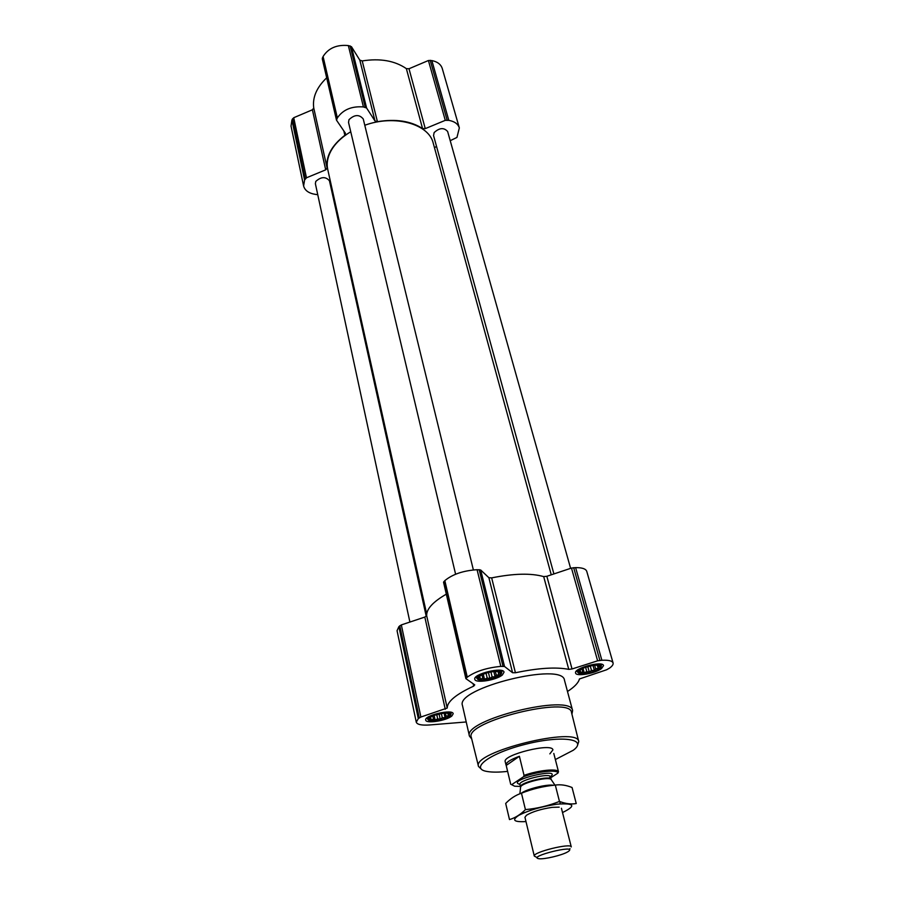 <?xml version="1.0" encoding="UTF-8"?>
<svg xmlns="http://www.w3.org/2000/svg" width="904" height="904" viewBox="0 0 904 904"><rect width="100%" height="100%" fill="white"/><g stroke="black" fill="none" stroke-linecap="round" stroke-linejoin="round"><path stroke-width="1.36" d="M498.33 671.57L500.002 672.825L498.533 673.277L498.805 674.746L496.262 675.141L495.098 676.825L492.115 676.881L489.878 678.497L487.199 678.045L484.499 679.333L482.804 678.328L480.397 679.119L480.092 677.65L478.668 677.887L479.787 675.989M499.55 675.119C493.946 678.588 487.64 680.192 480.634 679.921C476.103 678.441 478.024 676.147 486.363 673.028L490.94 671.921C499.483 670.836 502.353 671.898 499.55 675.119M598.143 665.242L599.668 666.542L598.075 666.982L598.177 668.406L595.623 668.79L594.38 670.418L591.499 670.463L589.284 672.022L586.786 671.582L584.233 672.825L582.73 671.853L580.549 672.599L580.424 671.186L579.238 671.389L580.481 669.74M598.889 668.757C589.295 675.74 568.243 674.045 584.831 667.547L592.73 665.457C599.985 664.711 602.041 665.819 598.889 668.757M447.729 713.267L449.39 714.171L448.101 714.522L448.44 715.832L446.101 716.16L445.084 717.686L442.293 717.731L440.225 719.222L437.683 718.827L435.14 720.047L433.479 719.166L431.174 719.946L430.801 718.635L429.377 718.929L430.304 717.279M449.141 716.171C441.039 722.658 418.123 721.426 434.361 715.301L443.412 713.222C449.503 712.849 451.412 713.832 449.141 716.171M567.497 691.492C574.469 686.983 578.458 682.814 579.441 678.96L606.618 669.774L609.624 668.067C612.279 666.124 613.432 664.429 613.081 662.982C612.268 660.847 608.539 659.943 601.872 660.259L597.623 660.824L572.029 668.971L546.852 576.289L571.475 568.062L575.611 567.622C582.119 567.576 585.837 568.819 586.752 571.351L613.081 662.982M466.215 721.968L429.75 724.951C421.659 725.516 417.173 724.59 416.269 722.172L418.303 718.612L420.88 717.03L447.22 708.035C447.231 701.594 456.068 694.283 473.696 686.113L474.758 684.859L465.888 678.644L467.266 677.175C475.38 671.389 486.567 667.796 500.827 666.372L504.511 666.474L512.579 672.734L515.427 672.757C538.242 667.988 556.028 666.858 568.763 669.367L572.029 668.971M568.763 669.367L543.688 576.605L546.852 576.289M543.688 576.605C531.066 573.023 513.732 573.452 491.663 577.882L488.883 577.712L480.691 569.995L477.075 569.701C463.232 570.639 452.486 574.289 444.836 580.628L443.559 582.266L465.888 678.644M446.316 594.143C432.869 601.94 426.326 609.126 426.677 615.703L424.823 617.07L401.331 624.913L398.89 626.63L397.059 630.709L416.269 722.172M601.51 668.587C595.227 673.525 575.995 676.825 575.588 673.017C573.498 668.214 602.855 660.417 603.533 665.604L601.51 668.587M502.409 674.926C496.443 680.226 475.142 683.593 474.803 679.266C472.758 673.966 503.471 666.508 504.036 672.158L502.409 674.926M451.876 715.957C446.565 720.703 425.897 723.968 425.705 720.07C423.976 715.403 452.859 708.747 453.198 713.731L451.876 715.957M471.718 738.963L469.447 736.116L462.464 705.493C455.107 688.193 563 661.491 564.48 680.249L572.605 710.589L571.927 714.149M426.247 616.37L329.452 180.777C325.655 176.427 321.089 176.642 315.767 181.433L315.383 183.704L409.896 622.054M473.368 569.915L363.25 118.966C359.272 114.243 354.515 114.492 348.978 119.69L348.537 122.447L455.605 574.221M570.616 568.356L447.638 131.509C443.966 127.362 439.457 127.724 434.123 132.594L433.558 135.577L553.903 573.938M350.741 131.747C341.509 137.295 334.853 143.781 330.796 151.217C327.485 157.511 326.468 163.601 327.745 169.477L426.699 614.053M551.259 574.82L433.287 143.363C429.061 123.984 394.799 114.254 364.787 125.26M436.508 146.301L434.496 147.815M450.226 140.685L456.949 137.431L459.334 127.916C458.023 123.916 454.52 121.396 448.813 120.356L445.276 120.345L425.264 128.628L409.003 68.749L428.417 60.511L431.863 60.579C437.446 61.721 440.915 64.365 442.259 68.501L459.334 127.916M317.745 194.676L315.801 194.439C308.953 193.422 304.885 190.597 303.608 185.975L304.591 180.02L306.467 177.794L325.7 169.839L327.112 168.076C325.711 156.46 331.632 145.533 344.853 135.306L345.464 133.317L336.503 120.175L337.35 117.927C342.932 109.7 351.622 106.028 363.419 106.932L366.583 107.983L374.99 120.955L377.431 121.678C395.816 118.706 410.857 121 422.552 128.549L425.264 128.628M422.552 128.549L406.359 68.636L409.003 68.749M406.359 68.636C394.822 60.704 380.109 58.127 362.221 60.93L359.826 60.15L351.453 46.692L348.345 45.573C336.842 44.477 328.412 48.115 323.078 56.511L322.276 58.805L336.503 120.175M326.683 77.812C316.637 87.451 312.321 97.519 313.744 107.994L312.4 109.791L293.721 117.723L291.913 119.995L291.031 126.119L303.608 185.975M332.943 196.518L333.779 196.62M507.63 771.383C499.121 772.321 492.352 772.366 487.301 771.507C468.78 768.716 490.002 752.942 526.207 744.094C562.367 735.031 588.436 739.11 573.305 750.23L555.361 759.552M520.376 786.412L514.704 786.231L511.63 784.683L523.54 776.739L524.049 775.372L519.393 756.286C510.353 759.62 505.901 762.524 506.014 765.01L505.223 761.699C502.206 754.851 552.423 742.421 552.909 749.902L549.869 753.868M481.482 769.293L478.51 766.456C471.357 752.105 578.481 725.596 578.752 741.642L577.453 745.529M478.498 766.366L471.323 737.381C463.865 721.776 570.944 695.266 571.531 712.589L578.729 741.529M469.447 736.116C462.317 719.979 571.475 692.972 572.605 710.589M449.717 716.126C445.966 719.471 431.852 722.319 428.824 720.341C422.1 716.544 455.028 708.951 450.497 715.346L449.717 716.126M599.442 668.723C591.917 672.847 585.057 674.35 578.854 673.231C571.497 669.491 605.251 660.53 600.81 667.401L599.442 668.723M500.161 675.073C492.488 679.48 485.199 681.006 478.272 679.639C470.362 675.344 506.229 666.632 501.121 674.09L500.161 675.073M477.368 678.712L475.753 677.119M502.217 670.689L501.505 672.836M446.101 716.16L445.423 713.086M448.101 714.522L447.83 713.312M430.801 718.635L430.485 717.154M431.174 719.946L430.564 717.109M433.479 719.166L432.779 715.945M435.14 720.047L434.135 715.392M437.683 718.827L436.745 714.522M440.225 719.222L439.073 713.934M442.293 717.731L441.367 713.482M445.084 717.686L444.09 713.154M598.177 668.406L597.273 665.163M595.623 668.79L594.629 665.22M598.075 666.982L597.567 665.186M580.424 671.186L580.131 670.146M582.73 671.853L581.916 668.87M584.233 672.825L582.99 668.327M586.786 671.582L585.589 667.265M589.284 672.022L587.769 666.564M591.499 670.463L590.233 665.932M594.38 670.418L592.99 665.412M498.805 674.746L498.025 671.525M496.262 675.141L495.358 671.423M498.533 673.277L498.104 671.536M480.092 677.65L479.753 676.249M482.804 678.328L481.945 674.734M484.499 679.333L483.267 674.147M487.199 678.045L486.024 673.13M489.878 678.497L488.42 672.452M492.115 676.881L490.917 671.921M495.098 676.825L493.821 671.514M523.54 776.739C537.778 771.394 557.824 769.327 557.96 773.078L550.773 777.711M524.049 775.372C538.366 770.253 557.452 768.298 558.491 771.733L557.96 773.078M510.715 784.299L506.206 765.451L519.393 756.286M558.491 771.733L553.79 753.461M567.373 852.054C561.576 855.399 543.959 859.523 538.908 858.721C526.422 856.766 578.594 843.85 568.424 851.421L567.373 852.054M537.281 857.659L534.298 856.077C532.343 852.291 571.271 842.664 571.271 846.924L561.429 808.266M521.179 793.305C526.309 789.124 546.931 784.005 553.497 785.271M505.686 803.441C510.398 798.537 515.653 795.124 521.461 793.203C532.343 788.876 543.632 786.175 555.305 785.079C560.593 784.31 566.175 785.113 572.062 787.508L576.232 803.532C571.17 804.47 565.588 803.769 559.463 801.43C548.536 805.792 537.191 808.526 525.427 809.611C520.467 814.583 515.156 817.917 509.494 819.589L505.686 803.441M555.305 785.079L559.463 801.43M521.461 793.203L525.427 809.611M559.192 807.148L552.197 807.351C541.044 809.024 532.456 811.668 526.422 815.261L524.953 817.295L534.298 856.077M562.525 812.538C576.334 805.758 574.65 802.967 557.452 804.142C542.061 806.379 529.202 810.097 518.885 815.295C511.449 820.131 513.822 822.222 525.981 821.578M601.872 660.259L575.611 567.622M599.883 660.383L573.667 567.655M597.623 660.824L571.475 568.062M515.427 672.757L491.663 577.882M512.579 672.734L488.883 577.712M504.511 666.474L480.691 569.995M502.974 666.248L479.176 569.656M500.827 666.372L477.075 569.701M467.266 677.175L444.836 580.628M466.204 678.079L443.841 581.634M473.696 686.113L473.142 683.74M447.22 708.035L426.677 615.703M445.265 709.278L424.823 617.07M420.88 717.03L401.331 624.913M419.241 717.81L399.771 625.749M418.303 718.612L398.89 626.63M448.813 120.356L431.863 60.579M447.118 120.096L430.214 60.285M445.276 120.345L428.417 60.511M377.431 121.678L362.221 60.93M374.99 120.955L359.826 60.15M366.583 107.983L351.453 46.692M365.227 107.226L350.108 45.889M363.419 106.932L348.345 45.573M337.35 117.927L323.078 56.511M336.638 119.271L322.4 57.879M344.853 135.306L343.836 130.956M327.112 168.076L313.744 107.994M325.7 169.839L312.4 109.791M306.467 177.794L293.721 117.723M305.224 178.811L292.523 118.763M304.591 180.02L291.913 119.995M519.879 784.31C504.455 780.57 565.011 766.309 549.722 777.282M520.546 787.61L520.614 786.943C521.71 782.864 548.253 776.299 551.09 779.406L551.451 779.949M520.591 787.147L520.489 786.898C518.659 782.841 550.931 774.852 551.18 779.304L551.203 779.564M519.89 793.769L520.614 786.943L519.902 784.469C518.06 780.389 550.31 772.4 550.57 776.886L551.09 779.406L554.932 785.124M450.813 714.341L451.435 712.397M428.123 719.573L426.756 718.092M601.103 666.304L601.646 664.27M578.04 672.44L576.526 670.949M569.373 849.715L569.995 848.596M560.31 803.848L559.712 801.52M523.879 812.877L523.529 811.408"/></g></svg>
